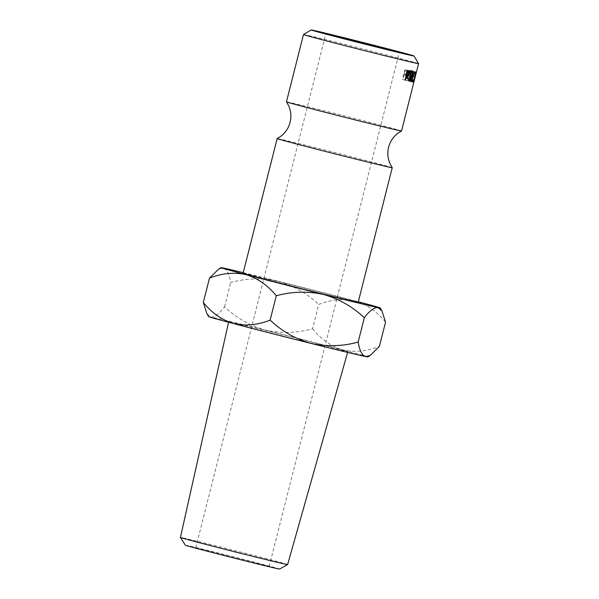 <?xml version="1.0" encoding="UTF-8"?>
<svg xmlns="http://www.w3.org/2000/svg" width="599" height="599" viewBox="0 0 599 599"><rect width="100%" height="100%" fill="white"/><g stroke="black" fill="none" stroke-linecap="round" stroke-linejoin="round"><path stroke-width="0.45" stroke-dasharray="3 2.25" d="M401.532 130.979A59.353 0.636 14.2 0 0 383.495 125.932A59.353 0.636 14.2 0 0 321.281 110.066A59.353 0.636 14.2 0 0 286.457 101.86M185.353 545.202A48.616 0.524 -165.8 0 1 198.209 548.078A48.616 0.524 -165.8 0 1 250.195 561.106A48.616 0.524 -165.8 0 1 279.598 569.05M287.625 564.565A55.288 0.592 14.2 0 0 253.901 555.46A55.288 0.592 14.2 0 0 195.057 540.717A55.288 0.592 14.2 0 0 180.434 537.438M303.498 34.525A59.353 0.636 -165.8 0 1 338.607 42.806A59.353 0.636 -165.8 0 1 400.529 58.605A59.353 0.636 -165.8 0 1 418.566 63.636M207.269 551.05A37.887 0.404 14.2 0 0 246.975 561.173A37.887 0.404 14.2 0 0 269.206 566.414A37.887 0.404 14.2 0 0 257.69 563.195A37.887 0.404 14.2 0 0 217.984 553.064A37.887 0.404 14.2 0 0 195.753 547.823A37.887 0.404 14.2 0 0 207.269 551.05M244.939 325.347A61.427 0.659 -165.8 0 1 310.312 341.722A61.427 0.659 -165.8 0 1 347.779 351.838A61.427 0.659 -165.8 0 1 331.539 348.191A61.427 0.659 -165.8 0 1 266.173 331.816A61.427 0.659 -165.8 0 1 228.691 321.7A61.427 0.659 -165.8 0 1 244.939 325.347M392.24 167.69A59.353 0.636 14.2 0 0 374.203 162.658A59.353 0.636 14.2 0 0 312.311 146.875A59.353 0.636 14.2 0 0 277.165 138.579M358.165 302.36A59.353 0.636 14.2 0 0 340.127 297.314A59.353 0.636 14.2 0 0 277.914 281.448A59.353 0.636 14.2 0 0 243.089 273.241M385.546 322.082C377.018 311.6 366.917 304.562 355.252 300.96A82.085 0.884 -165.8 0 1 358.314 301.769M208.662 316.646A82.085 0.884 -165.8 0 1 210.811 316.968A82.085 0.884 -165.8 0 1 265.439 330.131C281.021 333.516 296.73 333.074 312.573 328.806L318.728 304.457C331.142 299.507 343.317 298.339 355.252 300.96A82.085 0.884 14.2 0 0 277.831 281.163C262.25 277.771 246.541 278.213 230.697 282.481C229.342 274.117 226.841 269.288 223.202 268L218.605 269.123M243.239 272.65A82.085 0.884 -165.8 0 1 277.831 281.163C293.338 285.581 306.973 293.345 318.728 304.457M411.004 72.561L411.161 73.228L412.853 71.97C413.639 72.367 413.722 73.864 413.1 76.47C412.411 79.046 411.625 80.288 410.757 80.191L409.896 78.214L409.446 78.709L410.51 81.187L412.149 79.839L413.347 76.47C414.111 73.303 414.029 71.476 413.085 70.974L411.004 72.561L408.204 71.865L408.346 72.531L409.971 71.259C410.712 71.64 410.772 73.138 410.15 75.729C409.461 78.304 408.698 79.555 407.874 79.472L407.08 77.511L406.646 78.012L407.627 80.468L409.199 79.098L410.382 75.729C411.154 72.569 411.094 70.742 410.21 70.255L408.204 71.865M414.605 72.749A59.353 0.636 14.2 0 1 415.481 73.026L414.725 76.013A59.353 0.636 14.2 0 0 413.849 75.744L413.595 76.739A59.353 0.636 14.2 0 1 414.471 77.009L413.527 80.745A59.353 0.636 14.2 0 0 412.651 80.476L412.397 81.471A59.353 0.636 14.2 0 1 413.4 81.786L415.856 72.067A59.353 0.636 14.2 0 0 414.86 71.753L414.605 72.749L411.625 72.007L411.88 71.011L414.86 71.753M413.714 81.898L410.667 81.127L412.501 74.164L410.862 81.224A56.194 0.606 14.2 0 0 410.862 81.224L413.924 82.003L415.556 74.935L413.714 81.898A59.353 0.636 14.2 0 0 413.632 81.868L416.208 72.194A59.353 0.636 14.2 0 1 416.215 72.202L414.388 80.154M206.895 313.674L210.811 316.968C214.659 317.26 219.234 313.883 224.535 306.83C236.291 317.949 249.925 325.714 265.439 330.131A82.085 0.884 -165.8 0 1 342.86 349.928A82.085 0.884 -165.8 0 1 367.808 356.914M312.573 328.806C321.101 339.289 331.202 346.327 342.86 349.928C354.803 352.549 366.977 351.381 379.384 346.432M224.535 306.83L230.697 282.481M413.924 82.003L410.862 81.224L412.554 74.239L415.609 75.017M412.501 74.164L415.556 74.935M410.667 81.127A56.194 0.606 14.2 0 0 410.585 81.097L413.632 81.868M413.707 82.011L410.652 81.232L413.205 71.528A56.194 0.606 14.2 0 0 413.213 71.528L411.303 79.487L413.16 71.431A56.194 0.606 14.2 0 0 413.153 71.423L416.208 72.194M416.215 72.202L413.16 71.431L410.585 81.097M411.303 79.487L414.366 80.259M413.213 71.528L416.268 72.307L413.205 71.528M410.652 81.232A56.194 0.606 14.2 0 0 410.719 81.239L413.774 82.018M412.554 74.239L410.719 81.239M415.481 73.026L412.449 72.262A56.194 0.606 14.2 0 0 411.625 72.007M412.449 72.262L411.693 75.257A56.194 0.606 14.2 0 0 410.869 74.995L410.615 75.991L413.595 76.739M414.725 76.013L411.693 75.257M413.849 75.744L410.869 74.995M414.471 77.009L411.446 76.253A56.194 0.606 14.2 0 0 410.615 75.991M411.446 76.253L410.495 79.989A56.194 0.606 14.2 0 0 409.671 79.727L409.416 80.723L412.397 81.471M413.527 80.745L410.495 79.989M412.651 80.476L409.671 79.727M413.4 81.786L410.367 81.022A56.194 0.606 14.2 0 0 409.416 80.723M410.367 81.022L412.823 71.303A56.194 0.606 14.2 0 0 411.88 71.011M415.856 72.067L412.823 71.303M408.795 80.985L406.01 80.266L408.466 70.547A56.194 0.606 14.2 0 0 409.199 70.712L409.926 71.011L409.911 73.617C409.379 75.481 408.78 76.275 408.129 75.998L408.151 80.738L411.056 81.486M412.03 71.438L409.199 70.712L411.236 71.348M412.816 74.358L409.911 73.617M410.712 81.412L407.822 80.67L407.747 75.916A56.194 0.606 14.2 0 1 407.477 75.856L408.129 75.998M410.562 76.642L407.747 75.916M407.477 75.856L406.347 80.341L408.803 80.97M411.258 71.266L408.466 70.547M408.376 75.017L409.649 73.557L409.214 71.768A56.194 0.606 14.2 0 1 408.548 71.618L407.732 74.86L411.221 75.751M409.252 71.775L411.011 72.232L409.252 71.775M412.539 74.298L409.649 73.557M410.54 75.579L407.732 74.86M411.004 72.254L408.548 71.618M414.785 77.129L411.745 76.35C410.966 79.48 410.285 81.142 409.694 81.329C409.095 80.925 409.132 79.158 409.791 76.013C410.697 72.921 411.52 71.281 412.262 71.109C412.733 71.461 412.554 73.205 411.745 76.35M412.689 82.093L409.694 81.329M412.718 76.769L409.791 76.013M415.257 71.873L412.262 71.109M410.023 76.066C409.484 78.604 409.454 80.026 409.941 80.326C410.427 80.229 410.996 78.896 411.64 76.335C412.284 73.797 412.411 72.389 412.015 72.105C411.423 72.224 410.757 73.542 410.023 76.066L412.966 76.814M409.941 80.326L412.936 81.097M411.64 76.335L414.68 77.106M412.015 72.105L415.017 72.876M411.161 73.228L408.346 72.531M412.853 71.97L409.971 71.259M413.1 76.47L410.15 75.729M410.757 80.191L407.874 79.472M409.896 78.214L407.08 77.511M409.446 78.709L406.646 78.012M410.502 81.187L407.62 80.468L410.51 81.187M412.149 79.839L409.199 79.098M413.347 76.47L410.382 75.729M413.085 70.974L410.21 70.255M405.014 80.109L402.431 79.435L404.887 69.716A56.194 0.606 14.2 0 0 405.83 69.933L408.645 70.667M408.466 70.622L405.83 69.933L406.818 70.323L406.998 72.966L405.53 75.242L404.34 75.13A56.194 0.606 14.2 0 1 404.003 75.047L402.865 79.532L405.021 80.094M407.447 70.487L406.818 70.323M409.746 73.677L406.998 72.966M406.204 75.414L405.53 75.242M406.152 75.609L404.003 75.047M402.431 79.435A56.194 0.606 14.2 0 0 402.865 79.532M407.477 70.39L404.887 69.716M405.066 74.269L406.624 72.883L405.927 71.011A56.194 0.606 14.2 0 1 405.074 70.817L404.25 74.051L406.407 74.613M405.987 71.026L407.23 71.356L405.987 71.026M409.349 73.587L406.624 72.883M406.863 74.733L404.25 74.051M407.223 71.371L405.074 70.817M406.152 75.601L404.34 75.13M269.206 566.414L399.308 52.263M347.622 352.399L347.779 351.838M228.563 322.269L228.691 321.7M411.086 80.341L411.573 78.417M409.297 70.734L412.142 71.468M195.753 547.823L325.849 33.671"/><path stroke-width="0.9" d="M286.457 101.86A59.353 0.636 14.2 0 0 286.457 101.867A59.353 0.636 14.2 0 0 304.494 106.899A59.353 0.636 14.2 0 0 366.378 122.69A59.353 0.636 14.2 0 0 401.525 130.986A59.353 0.636 14.2 0 0 401.532 130.979L398.073 133.128C393.288 136.737 390.129 141.439 388.594 147.242C387.186 153.074 387.725 158.713 390.219 164.171L392.24 167.69A59.353 0.636 14.2 0 1 392.24 167.705A59.353 0.636 14.2 0 1 357.408 159.491A59.353 0.636 14.2 0 1 295.202 143.625A59.353 0.636 14.2 0 1 277.157 138.579A59.353 0.636 14.2 0 0 277.157 138.579L280.617 136.437C285.409 132.821 288.568 128.119 290.096 122.316C291.511 116.483 290.972 110.845 288.471 105.394L286.457 101.867L303.491 34.525A59.353 0.636 -165.8 0 1 303.498 34.525A59.353 0.636 -165.8 0 0 321.528 39.571A59.353 0.636 -165.8 0 0 383.742 55.437A59.353 0.636 -165.8 0 0 418.566 63.644A59.353 0.636 -165.8 0 1 418.566 63.644L414.388 80.154M287.617 564.572L279.598 569.05A48.616 0.524 -165.8 0 1 266.75 566.16A48.616 0.524 -165.8 0 1 215.258 553.266A48.616 0.524 -165.8 0 1 185.353 545.202L180.434 537.445A55.288 0.592 14.2 0 0 180.434 537.445A55.288 0.592 14.2 0 0 214.442 546.617A55.288 0.592 14.2 0 0 273.002 561.285A55.288 0.592 14.2 0 0 287.617 564.572A55.288 0.592 14.2 0 0 287.625 564.565L347.622 352.399M397.878 51.469A53.041 0.569 14.2 0 0 342.538 37.355A53.041 0.569 14.2 0 0 311.166 29.95A53.041 0.569 14.2 0 0 327.279 34.465A53.041 0.569 14.2 0 0 383.128 48.706A53.041 0.569 14.2 0 0 413.999 55.969A53.041 0.569 14.2 0 0 397.878 51.469M387.793 49.043A37.887 0.404 -165.8 0 1 399.308 52.263A37.887 0.404 -165.8 0 1 377.078 47.021A37.887 0.404 -165.8 0 1 337.364 36.891A37.887 0.404 -165.8 0 1 325.849 33.671A37.887 0.404 -165.8 0 1 348.086 38.913A37.887 0.404 -165.8 0 1 387.793 49.043M277.157 138.579L243.089 273.241A59.353 0.636 14.2 0 0 261.127 278.288A59.353 0.636 14.2 0 0 323.333 294.154A59.353 0.636 14.2 0 0 358.165 302.36L392.24 167.705M358.314 301.769A82.085 0.884 -165.8 0 1 380.2 307.923A82.085 0.884 -165.8 0 1 378.051 307.601A82.085 0.884 -165.8 0 1 323.423 294.438A82.085 0.884 -165.8 0 1 246.002 274.642A82.085 0.884 -165.8 0 1 221.053 267.656A82.085 0.884 -165.8 0 1 223.202 268A82.085 0.884 -165.8 0 1 243.239 272.65M408.466 70.622L409.514 71.019L409.746 73.677L408.226 75.938L406.968 75.811A59.353 0.636 14.2 0 1 406.609 75.729L405.478 80.214A59.353 0.636 14.2 0 1 405.014 80.109L407.477 70.39A59.353 0.636 14.2 0 0 408.466 70.622L408.645 70.667M415.257 71.873C415.758 72.232 415.601 73.984 414.785 77.129C414.014 80.259 413.31 81.913 412.689 82.093C412.06 81.681 412.067 79.907 412.718 76.769C413.632 73.67 414.478 72.045 415.257 71.873M411.056 81.486A59.353 0.636 14.2 0 1 410.712 81.412L410.562 76.642A59.353 0.636 14.2 0 1 410.285 76.575L409.154 81.06A59.353 0.636 14.2 0 1 408.795 80.985L411.258 71.266A59.353 0.636 14.2 0 0 412.03 71.438L412.793 71.753L412.816 74.358C412.277 76.23 411.663 77.016 410.974 76.732L410.712 81.397M412.03 71.438L411.236 71.348M413.924 82.003L415.609 75.017L413.774 82.018A59.353 0.636 14.2 0 1 413.707 82.011L416.26 72.299A59.353 0.636 14.2 0 0 416.268 72.307L414.635 79.195M276.289 295.764C291.945 291.488 307.654 291.047 323.423 294.438C338.764 298.774 352.399 306.538 364.327 317.74C369.576 310.716 374.15 307.339 378.051 307.601L381.967 310.896L385.546 322.082L379.384 346.432L370.257 355.447L365.66 356.57A82.085 0.884 -165.8 0 1 311.031 343.407A82.085 0.884 -165.8 0 1 233.61 323.61A82.085 0.884 -165.8 0 1 208.662 316.646L206.895 313.674L203.316 302.488L209.478 278.138C221.915 273.189 234.089 272.021 246.002 274.642C257.69 278.258 267.783 285.296 276.289 295.764L270.127 320.113C257.69 325.062 245.523 326.23 233.61 323.61C221.922 319.993 211.821 312.955 203.316 302.488M221.053 267.656L218.605 269.123L209.478 278.138M370.257 355.447L367.808 356.914A82.085 0.884 -165.8 0 1 365.66 356.57C362.051 355.334 359.557 350.505 358.165 342.081C342.516 346.357 326.799 346.799 311.031 343.407C295.689 339.079 282.054 331.314 270.127 320.113M358.165 342.081L364.327 317.74M410.974 76.732L410.562 76.642M411.221 75.751L412.539 74.298L412.06 72.501L411.011 72.232L412.06 72.501A59.353 0.636 14.2 0 1 411.356 72.344L410.54 75.579L411.221 75.751M412.726 76.754L412.966 76.814C412.434 79.36 412.426 80.783 412.936 81.097C413.452 81 414.036 79.667 414.68 77.106C415.324 74.568 415.436 73.153 415.017 72.876C414.388 72.988 413.707 74.298 412.966 76.814M412.239 80.917L412.936 81.097M414.343 72.704L415.017 72.876M409.514 71.019L406.818 70.323M409.746 73.677L409.349 73.572M408.226 75.938L405.53 75.242M406.609 75.729L406.152 75.609M405.478 80.214L405.021 80.094M407.724 74.957L409.349 73.587L408.585 71.708L407.23 71.356L408.585 71.708A59.353 0.636 14.2 0 1 407.679 71.491L406.863 74.733L407.724 74.957L406.863 74.733M407.679 71.491L407.223 71.371M406.968 75.811L406.152 75.601M311.166 29.95L303.498 34.525M401.532 130.979L414.149 81.12M380.2 307.923L381.967 310.896M180.434 537.438L228.563 322.269M413.999 55.969L418.566 63.636"/></g></svg>
